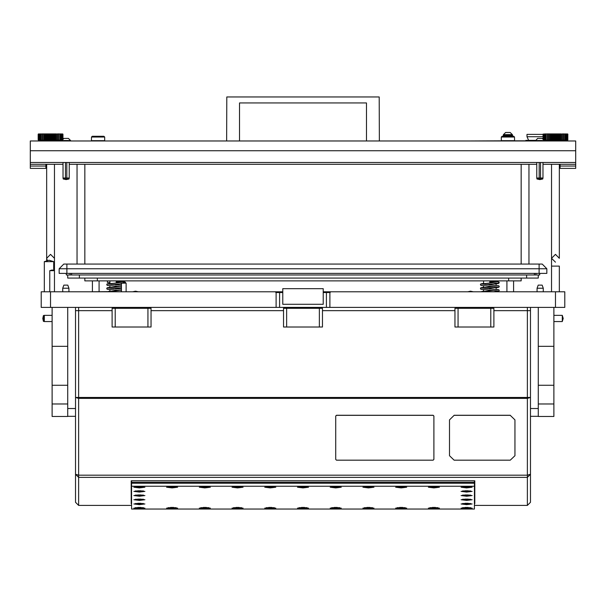 <?xml version="1.0" encoding="UTF-8"?>
<svg xmlns="http://www.w3.org/2000/svg" width="606" height="606" viewBox="0 0 606 606"><rect width="100%" height="100%" fill="white"/><g stroke="black" fill="none" stroke-linecap="round" stroke-linejoin="round"><path stroke-width="0.91" d="M535.916 273.412L535.916 274.972L539.643 274.972L539.643 273.412M66.357 273.412L66.357 274.972L66.137 273.412M539.863 273.412L539.643 274.972M63.804 264.065L542.196 264.065L546.87 268.738L59.13 268.738L63.804 264.065M538.302 274.972L538.302 278.086L67.698 278.086L67.698 274.972M66.357 274.972L70.084 274.972L70.084 273.412M535.916 274.972L70.084 274.972M546.87 268.738L546.87 273.412L59.13 273.412L59.13 268.738M468.18 140.963L503.631 140.834M528.674 140.334L527 136.751L542.999 136.751M527 136.751L527 134.418L542.999 134.418M525.834 140.834L525.834 140.334L535.522 140.334M544.196 140.334L546.173 140.334M65.683 138.388L63.85 138.388L61.698 140.963M67.917 138.388L66.599 138.388M68.092 138.388L63.85 138.388M68.433 138.388L70.584 140.539L61.698 140.539M539.401 138.388L537.567 138.388L535.416 140.963M541.635 138.388L540.317 138.388M541.809 138.388L537.567 138.388M542.15 138.388L544.302 140.539L535.416 140.539M69.008 178.982L66.137 179.603L63.274 178.982L69.008 178.982L69.258 178.05L63.024 178.05L63.024 162.461M542.726 178.982L539.863 179.603L536.992 178.982L542.726 178.982L542.976 178.05L536.742 178.05L536.742 162.461M503.472 134.615L512.358 134.615L510.207 132.464L505.624 132.464L503.472 134.615L503.586 136.282M509.237 132.464L505.624 132.464M503.586 135.04L504.783 135.04L504.783 136.282M504.783 135.04L506.593 135.04L506.593 136.282M506.593 135.04L508.669 135.04L508.669 136.282M508.669 135.04L510.6 135.04L510.6 136.282M510.6 135.04L511.994 135.04L511.994 136.282M511.994 135.04L512.358 134.615M502.124 136.282L501.336 137.062L501.291 140.645L514.539 140.645L514.494 137.062L501.336 137.062L502.124 136.282L513.706 136.282L514.494 137.062L513.706 136.282M92.294 136.282L91.506 137.062L91.461 140.645L104.709 140.645L104.664 137.062L91.506 137.062L92.294 136.282L103.876 136.282L104.664 137.062L103.876 136.282M503.26 135.04L503.238 136.282M512.578 135.04L512.578 136.282M323.256 291.804L330.853 291.804L329.861 292.584L329.861 307.386L276.139 307.386L276.139 292.584L275.147 291.804L282.744 291.804M50.556 291.804L50.556 307.386L41.208 307.386L41.208 291.804L275.147 291.804M564.792 307.386L555.444 307.386L555.444 291.804L564.792 291.804L564.792 307.386M282.744 292.584L276.139 292.584M329.861 292.584L323.256 292.584M521.16 278.086L521.16 280.896L84.84 280.896L84.84 278.086M496.072 291.804L498.723 291.183L499.268 290.425L498.783 289.721L496.072 289.251L496.072 287.729L498.723 287.289L499.268 286.532L498.783 285.82L496.072 285.358L496.072 283.835L498.723 283.396L499.071 282.138L497.776 281.676L489.837 281.676L489.837 282.373L490.701 282.434M109.928 282.449L107.398 282.449L107.398 280.896M89.203 291.804L107.3 291.63M497.473 291.804L516.797 291.804M118.45 281.676L124.086 281.669L125.397 282.138L125.556 282.858L125.397 282.138L124.094 281.676L116.163 281.676L116.163 282.373L117.019 282.434M67.698 307.386L67.698 416.466L52.116 416.466L52.116 403.997L67.698 403.997M52.116 307.386L52.116 403.997M553.884 307.386L553.884 416.466L538.302 416.466L538.302 403.997L553.884 403.997M538.302 307.386L538.302 403.997M530.508 307.386L530.508 310.658L527.394 310.658L530.508 310.658L530.508 397.468L527.394 397.468L527.394 307.386M78.606 307.386L78.606 310.658L75.492 310.658L112.11 310.658L78.606 310.658L78.606 397.468L75.492 397.468L75.492 474.301L75.492 307.386M553.884 321.566L562.3 321.566L562.3 315.332L553.884 315.332M43.39 318.445L43.39 315.582L44.321 315.332L44.321 321.566L43.39 321.316L43.39 318.445M53.676 270.306L53.676 261.633L44.321 261.633L44.321 291.804M126.131 291.804L126.131 283.154L121.458 283.154L121.458 291.804M53.676 266.087L54.457 266.087L54.457 270.685L49.775 270.685L49.775 291.804M537.052 288.221L543.287 288.221L542.15 285.1L538.189 285.1L537.052 288.221L537.052 291.804M62.713 288.221L68.948 288.221L67.811 285.1L63.85 285.1L62.713 288.221L62.713 291.804M335.413 291.804L348.503 291.804M210.752 291.804L223.841 291.804M558.134 139.872L558.762 140.183L557.793 140.183L557.793 133.949L558.762 133.949L558.134 134.259M560.005 139.872L560.55 140.183L559.633 140.183L559.633 133.949L560.55 133.949L560.005 134.259M563.368 139.872L563.709 140.183L562.951 140.183L563.368 139.872L563.368 134.259L562.951 133.949L563.709 133.949L563.368 134.259M556.641 134.259L555.899 133.949L556.891 133.949L556.891 140.183L555.899 140.183L556.641 139.872M566.875 139.872L566.474 140.183L566.875 139.872L566.875 134.259L566.474 133.949L566.875 134.259M567.852 139.872L567.852 134.259M566.186 134.259L565.542 133.949L566.186 134.259L566.186 139.872L565.542 140.183L566.186 139.872M565.065 134.259L564.353 133.949L565.065 134.259L565.065 139.872L564.353 140.183L565.065 139.872M567.617 134.259L567.133 133.949L567.617 134.259L567.617 139.872L567.133 140.183L567.617 139.872M543.037 134.259L543.037 138.948M544.014 134.259L544.415 133.949L544.014 134.259L544.014 139.872M545.817 139.872L546.529 140.183L545.817 139.872L545.817 134.259L546.529 133.949L545.817 134.259M546.529 140.183L547.93 140.183L547.18 140.183L547.18 133.949L547.93 133.949L546.529 133.949M543.377 134.259L543.377 139.251M552.316 139.872L553.089 140.183L552.127 140.183L552.127 133.949L553.089 133.949L552.316 134.259M550.877 134.259L550.339 133.949L551.255 133.949L551.255 140.183L550.339 140.183L550.877 139.872M544.93 134.259L545.347 133.949L544.93 134.259L544.93 139.872L545.347 140.183L544.93 139.872M549.119 134.259L548.672 133.949L549.521 133.949L549.119 134.259L549.119 139.872L549.521 140.183L548.672 140.183L549.119 139.872M554.687 134.259L553.998 133.949L554.982 133.949L554.982 140.183L553.998 140.183L554.687 139.872M561.368 133.949L560.55 133.949M561.368 140.183L560.55 140.183M53.252 139.872L53.873 140.183L52.911 140.183L52.911 133.949L53.873 133.949L53.252 134.259M55.123 139.872L55.661 140.183L54.745 140.183L54.745 133.949L55.661 133.949L55.123 134.259M58.487 139.872L58.82 140.183L58.07 140.183L58.487 139.872L58.487 134.259L58.07 133.949L58.82 133.949L58.487 134.259M51.76 134.259L51.018 133.949L52.002 133.949L52.002 140.183L51.018 140.183L51.76 139.872M62.16 134.259L61.585 133.949L62.16 134.259L62.16 139.789M62.706 133.949L63.001 138.925M61.304 134.259L60.653 133.949L61.304 134.259L61.304 139.872L60.653 140.183L61.304 139.872M60.183 134.259L59.471 133.949L60.183 134.259L60.183 139.872L59.471 140.183L60.183 139.872M62.729 134.259L62.251 133.949L62.729 134.259L62.729 139.153M38.148 134.259L38.148 139.872M38.958 139.872L39.526 140.183L38.958 139.872L38.958 134.259L39.526 133.949L38.958 134.259M40.935 139.872L41.647 140.183L40.935 139.872L40.935 134.259L41.647 133.949L40.935 134.259M41.647 140.183L43.049 140.183L42.291 140.183L42.291 133.949L43.049 133.949L41.647 133.949M38.383 139.872L38.867 140.183L38.383 139.872L38.383 134.259L38.867 133.949L38.383 134.259M47.435 139.872L48.207 140.183L47.238 140.183L47.238 133.949L48.207 133.949L47.435 134.259M45.995 134.259L45.45 133.949L46.367 133.949L46.367 140.183L45.45 140.183L45.995 139.872M40.049 134.259L40.458 133.949L40.049 134.259L40.049 139.872L40.458 140.183L40.049 139.872M44.238 134.259L43.791 133.949L44.632 133.949L44.238 134.259L44.632 140.183L43.791 140.183L44.238 139.872M49.798 134.259L49.109 133.949L50.101 133.949L50.101 140.183L49.109 140.183L49.798 139.872M56.479 133.949L55.661 133.949M56.479 140.183L55.661 140.183M474.415 505.442L527.394 505.442L527.394 397.468L78.606 397.468L78.606 475.187L527.394 475.187L530.508 474.301L530.508 502.329L530.508 397.468L530.508 474.301L527.394 477.399L78.606 477.399L78.606 475.187L75.492 474.301L78.606 477.399L78.606 505.442L131.585 505.442M551.543 291.804L551.543 266.087L559.338 266.087L559.338 291.804M488.701 288.683L498.783 289.721L499.268 290.425L498.723 291.183L494.034 291.804M493.534 286.54L480.603 287.986L480.634 289.024L481.399 289.373L490.701 290.229M488.701 284.79L498.344 285.676L499.071 286.04L499.041 287.077L486.141 288.494M493.534 282.646L480.603 284.085L480.634 285.131L481.399 285.471L490.701 286.327M497.768 281.669L499.268 282.638L498.268 283.532L486.141 284.593M483.603 280.896L483.603 283.411L480.891 283.873L480.414 284.578L480.952 285.343L483.603 285.782L483.603 287.305L480.891 287.774L480.414 288.479L480.952 289.236L483.603 289.676L483.603 291.198L480.687 291.804L493.534 290.441M109.928 280.896L109.928 283.411L107.217 283.873L106.732 284.578L107.277 285.343L109.928 285.782L109.928 287.305L107.217 287.774L106.732 288.479L107.277 289.236L109.928 289.676L109.928 291.198L107.012 291.804L119.859 290.441M119.859 286.54L106.929 287.986L106.959 289.024L107.724 289.373L117.019 290.229M119.859 282.646L106.929 284.085L106.959 285.131L107.724 285.471L117.019 286.327M133.85 491.398L139.38 492.072L144.91 491.398L133.85 491.398M166.574 508.116L172.104 508.79L177.634 508.116L166.574 508.116M297.47 508.116L303 508.79L308.53 508.116L297.47 508.116M428.366 508.116L433.896 508.79L439.426 508.116L428.366 508.116M461.09 491.398L466.62 492.072L472.15 491.398L461.09 491.398M232.022 508.116L237.552 508.79L243.082 508.116L232.022 508.116M362.918 508.116L368.448 508.79L373.978 508.116L362.918 508.116M166.574 487.224L172.104 487.898L177.634 487.224L166.574 487.224M297.47 487.224L303 487.898L308.53 487.224L297.47 487.224M428.366 487.224L433.896 487.898L439.426 487.224L428.366 487.224M232.022 487.224L237.552 487.898L243.082 487.224L232.022 487.224M362.918 487.224L368.448 487.898L373.978 487.224L362.918 487.224M199.298 487.224L204.828 487.898L210.358 487.224L199.298 487.224M264.746 487.224L270.276 487.898L275.806 487.224L264.746 487.224M330.194 487.224L335.724 487.898L341.254 487.224L330.194 487.224M395.642 487.224L401.172 487.898L406.702 487.224L395.642 487.224M199.298 508.116L204.828 508.79L210.358 508.116L199.298 508.116M264.746 508.116L270.276 508.79L275.806 508.116L264.746 508.116M330.194 508.116L335.724 508.79L341.254 508.116L330.194 508.116M395.642 508.116L401.172 508.79L406.702 508.116L395.642 508.116M461.09 495.579L466.62 496.253L472.15 495.579L461.09 495.579M133.85 487.224L139.38 487.898L144.91 487.224L133.85 487.224M133.85 495.579L139.38 496.253L144.91 495.579L133.85 495.579M461.09 487.224L466.62 487.898L472.15 487.224L461.09 487.224M461.09 508.116L466.62 508.79L472.15 508.116L461.09 508.116M133.85 508.116L139.38 508.79L144.91 508.116L133.85 508.116M461.09 499.753L466.62 500.427L472.15 499.753L461.09 499.753M461.09 503.934L466.62 504.609L472.15 503.934L461.09 503.934M133.85 503.934L139.38 504.609L144.91 503.934L133.85 503.934M133.85 499.753L139.38 500.427L144.91 499.753L133.85 499.753M498.102 290.941L491.504 290.282M487.641 288.607L481.573 287.994M498.102 287.039L491.504 286.388M487.641 284.706L481.573 284.093M498.102 283.146L491.504 282.494M113.966 288.607L107.898 287.994M113.966 284.706L107.898 284.093M560.118 164.332L560.118 166.052L575.7 166.052L560.118 166.052L560.118 168.385L575.7 168.385L575.7 162.461L30.3 162.461L30.3 166.052L45.882 166.052L45.882 168.385L30.3 168.385L30.3 166.052L45.882 166.052L45.882 164.332M30.3 162.461L30.3 140.963L575.7 140.963L575.7 150.78L30.3 150.78M575.7 162.461L575.7 150.78M575.7 164.332L542.976 164.332M536.742 164.332L69.258 164.332M63.024 164.332L30.3 164.332M77.045 264.065L77.045 164.332M528.955 164.332L528.955 264.065M366.501 140.963L366.501 102.937L239.499 102.937L239.499 140.963M226.644 140.963L226.803 96.937L379.197 96.937L379.356 140.963M512.199 140.834L535.416 140.834M544.302 140.834L546.476 140.834M65.448 178.05L65.448 162.461M66.834 162.461L66.834 178.05M539.166 178.05L539.166 162.461M540.552 162.461L540.552 178.05M501.336 137.062L501.859 136.547M511.131 135.04L511.131 136.282M509.343 135.04L509.343 136.282M507.267 135.04L507.267 136.282M503.889 135.04L503.889 136.282M505.321 135.04L505.321 136.282M512.282 135.04L512.282 136.282M50.556 307.386L276.139 307.386M329.861 307.386L555.444 307.386M330.853 291.804L555.444 291.804M122.397 280.896L122.397 281.676L123.23 281.676M497.776 281.676L492.125 281.676M107.467 282.449L107.467 280.896M506.904 291.63L506.904 280.896M513.6 291.63L513.6 280.896M496.072 280.896L496.072 281.676L496.905 281.676M92.4 291.63L92.4 280.896M99.096 291.63L99.096 280.896M67.698 346.344L52.116 346.344M553.884 346.344L538.302 346.344M131.199 503.647L131.585 503.647L131.199 503.647L131.199 480.763L131.199 503.647M474.801 480.763L474.801 503.647L474.415 503.647L474.801 503.647L474.801 480.763L131.199 480.763M78.606 505.442L75.492 502.329L75.492 474.301M151.068 310.658L283.525 310.658L151.068 310.658M322.475 310.658L454.932 310.658L322.475 310.658M493.89 310.658L527.394 310.658L493.89 310.658M527.394 505.442L530.508 502.329M474.415 482.406L131.585 482.406L131.585 509.063L474.415 509.063L474.415 482.406M474.415 486.27L131.585 486.27M474.415 483.179L131.585 483.179L131.585 480.861L474.415 480.861L474.415 483.179M112.11 308.318L151.068 308.318L151.068 327.02L112.11 327.02L112.11 308.318M115.223 308.318L115.223 327.02M147.947 327.02L147.947 308.318M465.037 507.464L468.203 507.464M462.545 507.654L470.695 507.654M137.797 499.109L140.963 499.109M135.305 499.299L143.455 499.299M137.797 503.291L140.963 503.291M135.305 503.48L143.455 503.48M465.037 503.291L468.203 503.291M462.545 503.48L470.695 503.48M465.037 499.109L468.203 499.109M462.545 499.299L470.695 499.299M137.797 507.464L140.963 507.464M135.305 507.654L143.455 507.654M137.797 490.754L140.963 490.754M135.305 490.943L143.455 490.943M465.037 486.58L468.203 486.58M462.545 486.769L470.695 486.769M137.797 494.935L140.963 494.935M135.305 495.125L143.455 495.125M137.797 486.58L140.963 486.58M135.305 486.769L143.455 486.769M465.037 494.935L468.203 494.935M462.545 495.125L470.695 495.125M399.589 507.464L402.755 507.464M397.097 507.654L405.247 507.654M334.141 507.464L337.307 507.464M331.649 507.654L339.799 507.654M268.693 507.464L271.859 507.464M266.201 507.654L274.351 507.654M203.245 507.464L206.411 507.464M200.753 507.654L208.903 507.654M399.589 486.58L402.755 486.58M397.097 486.769L405.247 486.769M334.141 486.58L337.307 486.58M331.649 486.769L339.799 486.769M268.693 486.58L271.859 486.58M266.201 486.769L274.351 486.769M203.245 486.58L206.411 486.58M200.753 486.769L208.903 486.769M366.865 486.58L370.031 486.58M364.373 486.769L372.523 486.769M235.969 486.58L239.135 486.58M233.477 486.769L241.627 486.769M432.313 486.58L435.479 486.58M429.821 486.769L437.971 486.769M301.417 486.58L304.583 486.58M298.925 486.769L307.075 486.769M170.521 486.58L173.687 486.58M168.029 486.769L176.179 486.769M366.865 507.464L370.031 507.464M364.373 507.654L372.523 507.654M235.969 507.464L239.135 507.464M233.477 507.654L241.627 507.654M465.037 490.754L468.203 490.754M462.545 490.943L470.695 490.943M432.313 507.464L435.479 507.464M429.821 507.654L437.971 507.654M301.417 507.464L304.583 507.464M298.925 507.654L307.075 507.654M170.521 507.464L173.687 507.464M168.029 507.654L176.179 507.654M283.525 308.318L322.475 308.318L322.475 327.02L283.525 327.02L283.525 308.318M286.638 308.318L286.638 327.02M319.362 327.02L319.362 308.318M454.932 308.318L493.89 308.318L493.89 327.02L454.932 327.02L454.932 308.318M458.053 308.318L458.053 327.02M490.777 327.02L490.777 308.318M323.256 288.683L282.744 288.683L282.744 304.265L323.256 304.265L323.256 288.683M47.283 260.413L46.662 258.3L50.556 254.406L54.457 258.3L50.556 254.406L54.457 258.3L50.556 254.406L46.662 258.3L46.662 164.332M555.444 262.193L551.543 258.3L555.444 254.406L559.338 258.3L555.444 254.406L559.338 258.3L555.444 254.406L551.543 258.3L551.543 164.332M562.3 315.408L563.232 318.445L562.3 321.491M52.116 321.566L44.321 321.566M52.116 315.332L44.321 315.332M121.541 283.154L123.798 282.449L126.056 283.154M54.373 270.685L52.116 269.988L49.859 270.685M473.384 291.804L470.514 291.175L467.65 291.804M138.35 291.804L135.486 291.175L132.616 291.804M433.116 460.204L433.896 459.454L433.896 416.027L433.116 415.277L336.504 415.277L335.724 416.027L335.724 459.454L336.504 460.204L433.116 460.204M433.896 416.11L433.116 415.368L336.504 415.368L335.724 416.11M449.478 419.852L449.478 455.72L454.152 460.204L510.252 460.204L514.926 455.72L514.926 419.852L510.252 415.368L454.152 415.368L449.478 419.852L454.152 415.368M510.252 415.368L514.926 419.852M510.252 415.277L454.152 415.277M538.302 408.505L530.508 408.505M75.492 408.505L67.698 408.505M538.302 416.292L530.508 416.292M75.492 416.292L67.698 416.292M546.483 140.963L545.703 140.183M564.406 140.963L565.178 140.183M558.565 134.259L558.565 139.872M560.421 134.259L560.421 139.872M563.709 134.259L563.709 139.872M556.202 139.872L556.202 134.259M567.042 134.259L567.042 139.872M565.951 139.872L565.951 134.259M564.777 139.872L564.777 134.259M567.511 139.872L567.511 134.259M542.999 138.925L543.294 133.949M543.84 139.789L543.84 134.259M546.112 134.259L546.112 139.872M547.513 134.259L547.513 139.872M543.271 139.153L543.271 134.259M552.748 134.259L552.748 139.872M550.468 139.872L550.468 134.259M544.696 139.872L544.696 134.259M548.741 139.872L548.741 134.259M554.24 139.872L554.24 134.259M567.883 134.259L567.587 133.949M567.587 140.183L567.883 139.872M544.832 133.949L544.415 133.949M545.885 133.949L545.347 133.949M548.672 133.949L547.93 133.949M550.339 133.949L549.521 133.949M552.127 133.949L551.255 133.949M553.998 133.949L553.089 133.949M555.899 133.949L554.982 133.949M557.793 133.949L556.891 133.949M559.633 133.949L558.762 133.949M562.951 133.949L562.209 133.949M564.353 133.949L563.709 133.949L563.709 140.183L564.353 140.183M565.542 133.949L564.997 133.949M566.474 133.949L566.057 133.949M562.141 134.259L562.141 139.872M561.762 139.872L561.762 134.259M566.474 140.183L566.057 140.183M565.542 140.183L564.997 140.183M562.951 140.183L562.209 140.183M559.633 140.183L558.762 140.183M557.793 140.183L556.891 140.183M555.899 140.183L554.982 140.183M553.998 140.183L553.089 140.183M552.127 140.183L551.255 140.183M550.339 140.183L549.521 140.183M548.672 140.183L547.93 140.183M545.885 140.183L545.347 140.183M544.832 140.183L544.415 140.183M555.444 140.183L555.444 133.949M550.134 140.183L550.134 133.949M548.574 140.183L548.574 133.949M553.611 140.183L553.611 133.949M551.831 140.183L551.831 133.949M560.747 140.183L560.747 133.949M562.315 140.183L562.315 133.949M559.05 140.183L559.05 133.949M557.27 140.183L557.27 133.949M41.594 140.963L40.822 140.183M59.517 140.963L60.297 140.183M53.684 134.259L53.684 139.872M55.532 134.259L55.532 139.872M58.82 134.259L58.82 139.872M51.313 139.872L51.313 134.259M61.986 139.872L61.986 134.259M62.963 138.948L62.963 134.259M61.07 139.872L61.07 134.259M59.888 139.872L59.888 134.259M62.623 139.251L62.623 134.259M38.413 140.183L38.413 133.949M39.125 134.259L39.125 139.872M41.223 134.259L41.223 139.872M42.632 134.259L42.632 139.872M38.489 134.259L38.489 139.872M47.866 134.259L47.866 139.872M45.579 139.872L45.579 134.259M39.814 139.872L39.814 134.259M43.859 139.872L43.859 134.259M49.359 139.872L49.359 134.259M39.943 133.949L39.526 133.949M41.003 133.949L40.458 133.949M43.791 133.949L43.049 133.949M45.45 133.949L44.632 133.949M47.238 133.949L46.367 133.949M49.109 133.949L48.207 133.949M51.018 133.949L50.101 133.949M52.911 133.949L52.002 133.949M54.745 133.949L53.873 133.949M58.07 133.949L57.328 133.949M59.471 133.949L58.82 133.949L58.82 140.183L59.471 140.183M60.653 133.949L60.115 133.949M61.585 133.949L61.168 133.949M57.259 134.259L57.259 139.872M56.881 139.872L56.881 134.259M61.585 140.183L61.168 140.183M60.653 140.183L60.115 140.183M58.07 140.183L57.328 140.183M54.745 140.183L53.873 140.183M52.911 140.183L52.002 140.183M51.018 140.183L50.101 140.183M49.109 140.183L48.207 140.183M47.238 140.183L46.367 140.183M45.45 140.183L44.632 140.183M43.791 140.183L43.049 140.183M41.003 140.183L40.458 140.183M39.943 140.183L39.526 140.183M50.556 140.183L50.556 133.949M45.253 140.183L45.253 133.949M43.685 140.183L43.685 133.949M48.73 140.183L48.73 133.949M46.95 140.183L46.95 133.949M55.866 140.183L55.866 133.949M57.426 140.183L57.426 133.949M54.169 140.183L54.169 133.949M52.389 140.183L52.389 133.949M539.082 273.412L539.082 264.065M66.918 264.065L66.918 273.412M534.409 274.972L534.409 273.412M71.591 273.412L71.591 274.972M79.386 274.972L79.386 278.086M526.614 278.086L526.614 274.972M84.84 164.332L84.84 264.065M521.16 264.065L521.16 164.332M509.972 135.04L509.972 136.282M508.351 135.04L508.351 136.282M511.191 135.04L511.191 136.282M504.684 135.04L504.684 136.282M505.934 135.04L505.934 136.282M507.57 135.04L507.57 136.282M279.624 307.386L279.624 291.804M326.376 307.386L326.376 291.804M97.308 278.086L97.308 280.896M508.692 280.896L508.692 278.086M67.698 385.302L52.116 385.302M553.884 385.302L538.302 385.302M530.508 397.468L527.394 398.354L78.606 398.354L75.492 397.468M70.584 140.539L70.584 140.963M544.302 140.539L544.302 140.963M63.274 178.982L63.024 178.05M69.258 162.461L69.258 178.05M536.992 178.982L536.742 178.05M542.976 162.461L542.976 178.05M512.593 135.04L512.593 136.282M115.026 288.683L121.458 289.168M121.458 291.713L120.359 291.804M115.026 284.79L121.458 285.267M121.458 287.812L112.466 288.494M121.458 283.919L112.466 284.593M121.458 290.569L117.822 290.282M121.458 286.676L117.822 286.388M122.086 282.835L117.822 282.494M46.662 260.565L46.662 258.3M54.457 266.087L54.457 258.3M551.543 266.087L551.543 258.3M559.338 164.332L559.338 258.3M43.39 315.582L42.768 318.445L43.39 321.316M53.593 261.633L49.003 260.232L44.405 261.633M54.457 164.332L54.457 291.804M129.252 307.386L129.252 308.318M133.926 307.386L133.926 308.318M472.074 307.386L472.074 308.318M476.748 307.386L476.748 308.318M300.659 307.386L300.659 308.318M305.341 307.386L305.341 308.318M543.287 288.221L543.287 291.804M68.948 288.221L68.948 291.804"/></g></svg>
